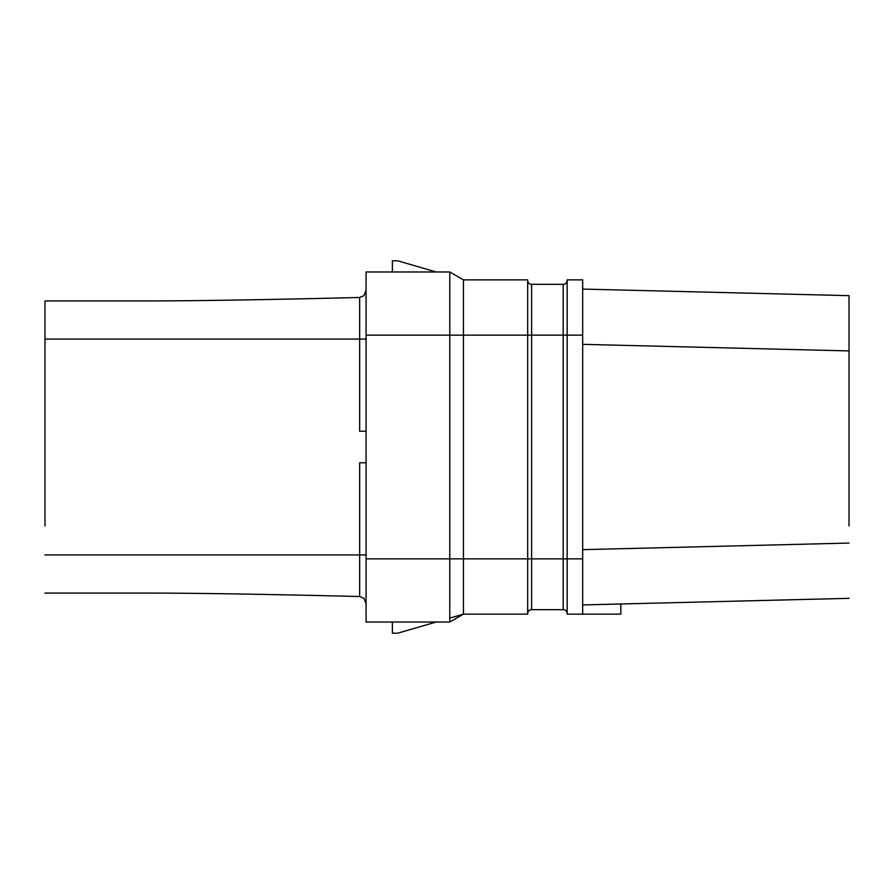 <?xml version="1.0" encoding="UTF-8"?>
<svg xmlns="http://www.w3.org/2000/svg" width="894" height="894" viewBox="0 0 894 894"><rect width="100%" height="100%" fill="white"/><g stroke="black" fill="none" stroke-linecap="round" stroke-linejoin="round"><path stroke-width="1.34" d="M620.838 603.975L849.032 598.343L582.676 604.925L620.838 603.975L620.838 614.133L582.676 614.133L582.676 279.867L567.154 279.867L567.154 558.862L527.672 558.862L527.672 279.867L463.45 279.867L449.771 271.977L449.771 335.138L366.071 335.138L366.071 271.977L449.771 271.977L366.071 271.977L392.388 271.977L392.388 260.791L397.651 260.791L436.227 271.977L448.665 271.977M582.676 558.862L567.154 558.862L567.154 614.133L582.676 614.133M849.032 295.657L582.676 289.075L849.032 295.657L849.032 525.963M44.968 525.963L44.968 300.92L155.645 300.92C205.754 300.742 273.765 299.591 359.656 297.478C273.832 299.591 205.832 300.742 155.645 300.92M44.968 593.08L155.645 593.08C205.754 593.258 273.754 594.409 359.656 596.521L363.959 598.343L366.071 603.774M449.771 622.023L366.071 622.023L449.771 622.023L463.45 614.133L527.672 614.133L527.672 558.862L449.771 558.862L449.771 622.023L463.45 614.133L463.45 279.867L449.783 271.977L463.45 279.867M567.154 613.608A3.945 3.945 0 0 0 563.198 609.652L531.617 609.652L531.617 335.138L449.771 335.138L449.771 558.862L366.071 558.862L366.071 335.138M366.071 558.862L366.071 622.023L392.388 622.023L392.388 633.209L397.651 633.209L436.227 622.023L448.665 622.023M44.968 554.917L359.656 554.917L359.656 462.79L366.071 462.79M366.071 290.226L363.959 295.657L366.071 290.226M366.071 554.917L359.656 554.917L359.656 596.521L315.18 595.482M289.041 594.923L273.743 594.622M157.154 593.08L155.645 593.08M449.771 618.1L463.45 614.133M363.959 295.657L359.656 297.478L359.656 339.083L44.968 339.083M366.071 431.21L359.656 431.21L359.656 339.083L366.071 339.083M563.198 284.348L531.617 284.348A3.945 3.945 0 0 1 527.672 280.392A3.945 3.945 0 0 0 531.617 284.348L531.617 335.138L563.198 335.138L563.198 284.348A3.945 3.945 0 0 0 567.154 280.392A3.945 3.945 0 0 1 563.198 284.348M531.617 609.652A3.945 3.945 0 0 0 527.672 613.608A3.945 3.945 0 0 1 531.617 609.652M582.676 549.654L849.032 543.071M582.676 344.346L849.032 350.929M563.198 609.652L563.198 335.138L582.676 335.138"/></g></svg>
